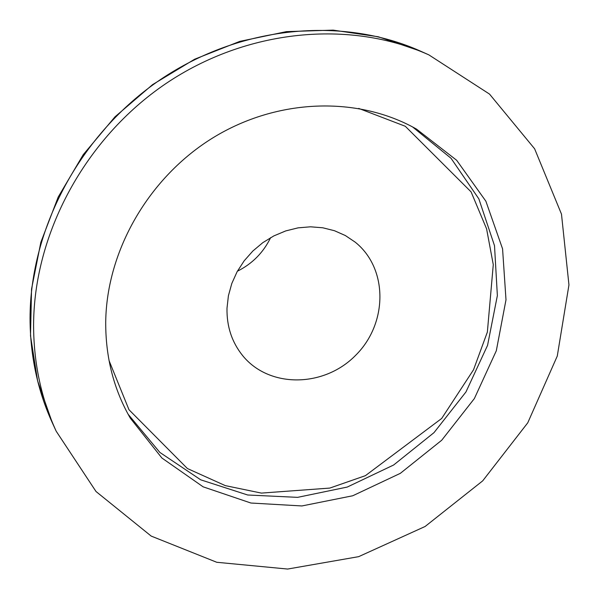 <?xml version="1.0" encoding="UTF-8"?>
<svg xmlns="http://www.w3.org/2000/svg" width="599" height="599" viewBox="0 0 599 599"><rect width="100%" height="100%" fill="white"/><g stroke="black" fill="none" stroke-linecap="round" stroke-linejoin="round"><path stroke-width="0.9" d="M33.589 325.437C33.701 233.76 85.088 138.317 165.878 83.598C246.795 29.007 349.719 19.37 428.832 54.861L489.518 94.088L534.622 148.792L561.48 214.128L568.953 284.914L557.272 356.068L527.764 422.804L482.704 480.855L425.103 526.491L358.659 556.658L287.632 569.05L216.771 562.281L151.173 536.075L96.02 491.517L56.194 431.22C41.241 398.567 33.709 363.308 33.589 325.437M105.716 321.933C106.615 250.449 149.009 177.019 213.356 137.56C277.779 98.169 358.007 95.93 416.515 129.099L456.663 160.277L485.886 201.227L502.568 248.847L505.998 299.814L496.309 350.774L474.378 398.552L441.695 440.258L400.327 473.345L352.766 495.755L301.903 505.953L250.906 503.025L203.121 486.822L161.88 458.003L130.312 418.169C113.72 389.29 105.521 357.214 105.716 321.933M109.04 360.561L128.987 409.746L187.405 468.53L225.284 485.617L261.366 493.097L329.809 488.08L365.42 475.658L441.68 418.461L473.524 369.778L487.361 332.071L493.276 264.653L486.59 228.848L471.099 191.897L405.306 126.277L358.689 108.404M226.999 308.223L228.406 295.764L231.798 283.499L237.099 271.744L244.167 260.827L252.815 251.048L262.811 242.655L273.885 235.886L285.745 230.915L298.055 227.86L310.499 226.811L322.741 227.777L334.459 230.712L345.353 235.542L355.14 242.108C388.212 268.419 387.905 323.325 355.776 355.185C324.239 387.628 269.34 388.481 242.7 355.671C231.88 342.239 226.647 326.425 226.999 308.223M237.391 271.212C252.276 263.785 263.35 252.591 270.636 237.638M56.194 431.22L52.45 423.074C37.655 390.758 30.182 355.866 30.047 318.421C30.115 227.822 80.753 133.614 160.465 79.57C240.304 25.652 341.969 16.061 420.303 51.042M128.096 414.231L159.843 452.41L200.702 479.814L247.679 494.999L297.591 497.357L347.248 487.062L393.633 465.004L434.005 432.635L465.962 391.948L487.564 345.346L497.365 295.584L494.512 245.702L478.863 198.883L451.047 158.293L412.561 126.928M52.45 423.074L37.61 380.882L30.504 335.754L31.545 289.062L40.844 242.288L58.23 196.981L83.224 154.677L115.023 116.79L152.588 84.624L194.645 59.219L239.765 41.391L286.434 31.627L333.111 30.122L378.313 36.779L420.655 51.2L428.832 54.861"/></g></svg>

